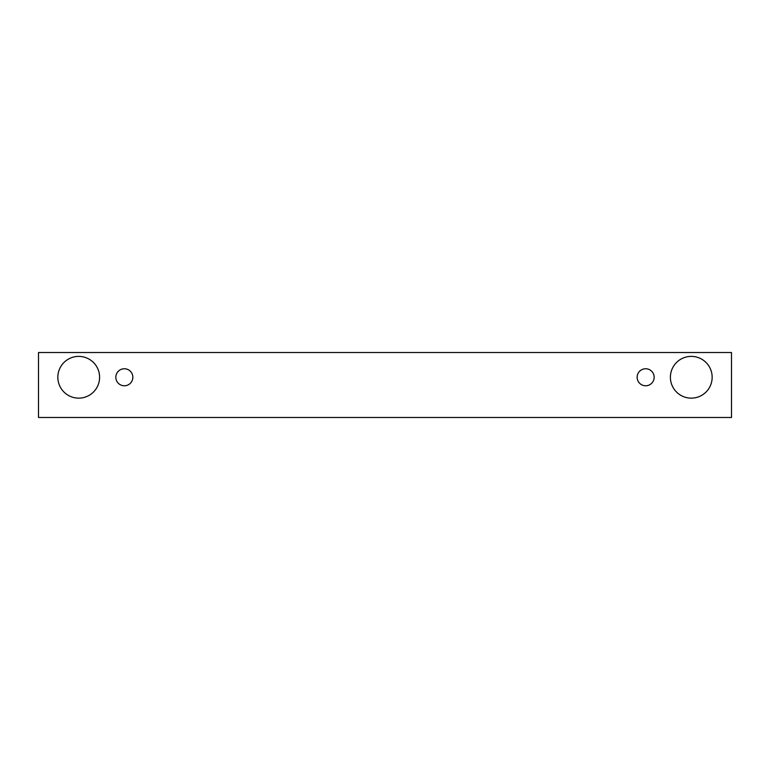 <?xml version="1.0" encoding="UTF-8"?>
<svg xmlns="http://www.w3.org/2000/svg" width="770" height="770" viewBox="0 0 770 770"><rect width="100%" height="100%" fill="white"/><g stroke="black" fill="none" stroke-linecap="round" stroke-linejoin="round"><path stroke-width="1.16" d="M124.355 385.77A8.508 8.508 0 0 1 116.982 373.007A8.508 8.508 0 0 1 131.718 373.007A8.508 8.508 0 0 1 124.355 385.77M731.5 417.484L731.5 352.516L38.5 352.516L38.5 417.484L731.5 417.484M78.723 398.148A20.886 20.886 0 0 1 60.638 366.828A20.886 20.886 0 0 1 96.808 366.828A20.886 20.886 0 0 1 78.723 398.148M691.277 398.148A20.886 20.886 0 0 1 673.192 366.828A20.886 20.886 0 0 1 709.363 366.828A20.886 20.886 0 0 1 691.277 398.148M645.645 385.77A8.508 8.508 0 0 1 638.282 373.007A8.508 8.508 0 0 1 653.018 373.007A8.508 8.508 0 0 1 645.645 385.77"/></g></svg>
